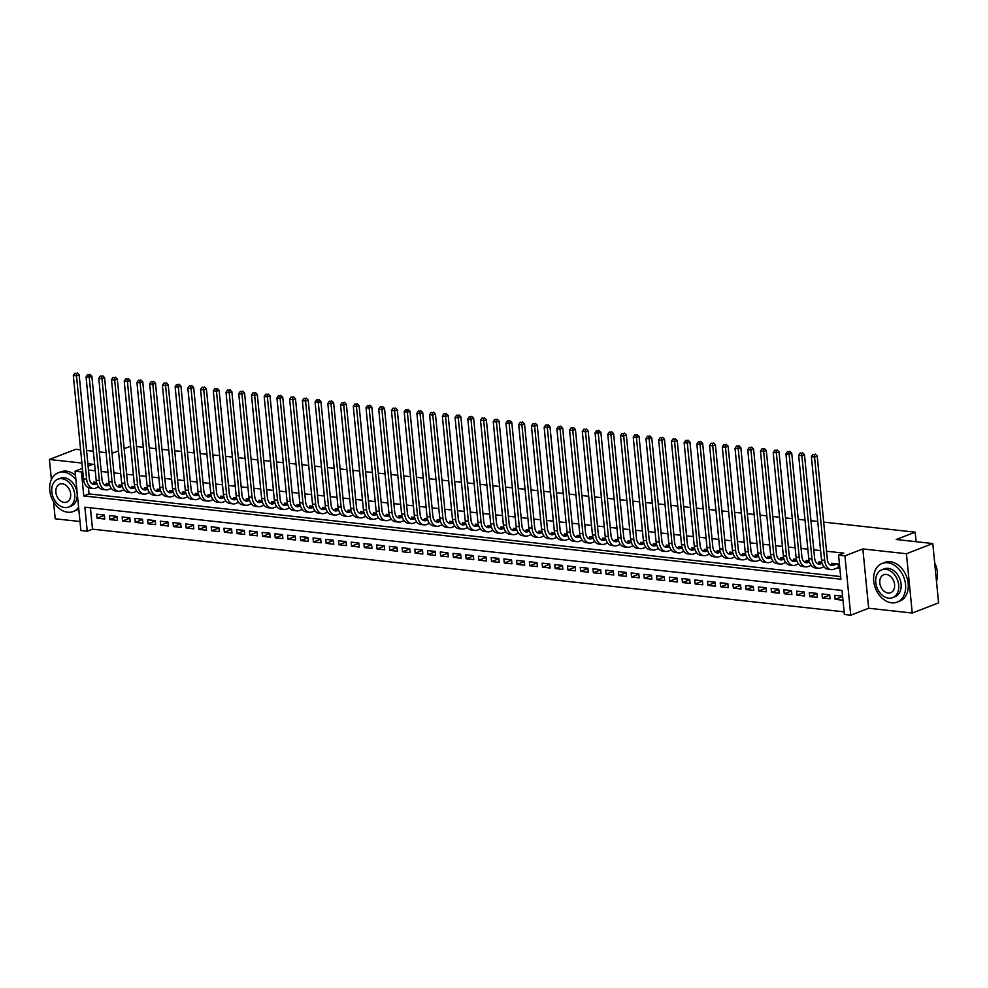 <?xml version="1.0" encoding="UTF-8"?>
<svg xmlns="http://www.w3.org/2000/svg" width="988" height="988" viewBox="0 0 988 988"><rect width="100%" height="100%" fill="white"/><g stroke="black" fill="none" stroke-linecap="round" stroke-linejoin="round"><path stroke-width="1.48" d="M87.24 531.211L80.88 530.519L75.063 471.202L81.424 471.906L83.782 495.951L840.924 579.227L838.565 555.182L844.925 555.874L850.742 615.191L844.382 614.487L842.023 590.441L84.882 507.177L87.24 531.211L92.514 529.173L844.123 611.844M53.55 501.855L55.217 518.786L79.991 521.516M823.671 522.109L915.172 532.174L896.202 539.51L932.783 543.536L938.6 602.853L912.245 613.042L906.428 553.737L862.845 548.945L844.925 555.874M862.845 548.945L868.662 608.25L912.245 613.042M868.662 608.25L850.742 615.191M80.608 449.812L75.755 449.281L49.4 459.482L51.376 479.588M932.783 543.536L906.428 553.737M96.552 482.453L93.564 482.119L93.662 483.181M109.273 483.848L106.284 483.515L106.395 484.589M122.006 485.244L119.005 484.923L119.116 485.985M134.726 486.652L131.737 486.318L131.836 487.38M147.447 488.047L144.458 487.714L144.569 488.788M160.179 489.443L157.191 489.122L157.29 490.184M172.9 490.851L169.911 490.517L170.01 491.579M185.621 492.246L182.632 491.913L182.743 492.987M198.353 493.642L195.365 493.321L195.463 494.383M211.074 495.037L208.085 494.716L208.184 495.778M223.807 496.445L220.806 496.112L220.917 497.186M236.527 497.841L233.538 497.52L233.637 498.582M249.248 499.236L246.259 498.915L246.37 499.977M261.981 500.644L258.98 500.311L259.091 501.373M274.701 502.04L271.712 501.706L271.811 502.781M287.422 503.435L284.433 503.114L284.544 504.176M300.154 504.843L297.166 504.51L297.264 505.572M312.875 506.239L309.886 505.905L309.985 506.98M325.595 507.634L322.607 507.313L322.718 508.375M338.328 509.042L335.34 508.709L335.438 509.771M351.049 510.438L348.06 510.104L348.159 511.179M363.782 511.833L360.781 511.512L360.892 512.574M376.502 513.241L373.513 512.908L373.612 513.97M389.223 514.637L386.234 514.303L386.345 515.378M401.955 516.032L398.954 515.711L399.066 516.773M414.676 517.44L411.687 517.107L411.786 518.169M427.396 518.836L424.408 518.502L424.519 519.577M440.129 520.231L437.141 519.91L437.239 520.972M452.85 521.639L449.861 521.306L449.96 522.368M465.57 523.035L462.582 522.701L462.693 523.776M478.303 524.43L475.314 524.109L475.413 525.171M491.024 525.838L488.035 525.505L488.134 526.567M503.757 527.234L500.755 526.9L500.867 527.975M516.477 528.629L513.488 528.308L513.587 529.37M529.197 530.037L526.209 529.704L526.32 530.766M541.93 531.433L538.929 531.099L539.04 532.174M554.651 532.828L551.662 532.507L551.761 533.569M567.371 534.224L564.383 533.903L564.494 534.965M580.104 535.632L577.116 535.298L577.214 536.361M592.825 537.027L589.836 536.694L589.935 537.768M605.558 538.423L602.557 538.102L602.668 539.164M618.278 539.831L615.289 539.497L615.388 540.56M630.999 541.226L628.01 540.893L628.121 541.967M643.731 542.622L640.73 542.301L640.841 543.363M656.452 544.03L653.463 543.696L653.562 544.759M669.172 545.425L666.184 545.092L666.295 546.166M681.905 546.821L678.904 546.5L679.015 547.562M694.626 548.229L691.637 547.895L691.736 548.958M707.346 549.624L704.358 549.291L704.469 550.365M720.079 551.02L717.09 550.699L717.189 551.761M732.8 552.428L729.811 552.094L729.91 553.157M745.532 553.823L742.531 553.49L742.643 554.564M758.253 555.219L755.264 554.898L755.363 555.96M770.973 556.627L767.985 556.293L768.096 557.356M783.706 558.022L780.705 557.689L780.816 558.763M796.427 559.418L793.438 559.097L793.537 560.159M809.147 560.826L806.159 560.492L806.27 561.555M821.88 562.221L818.891 561.888L818.99 562.962M842.418 596.542L835.144 599.358L842.776 600.198L842.394 596.184L834.749 595.344L835.144 599.358M829.698 595.147L822.424 597.962L830.056 598.802L829.661 594.788L822.028 593.949L822.424 597.962M816.977 593.739L809.691 596.554L817.335 597.394L816.94 593.393L809.308 592.553L809.691 596.554M804.244 592.343L796.97 595.159L804.603 595.999L804.22 591.985L796.575 591.145L796.97 595.159M791.524 590.947L784.25 593.763L791.882 594.603L791.487 590.589L783.855 589.75L784.25 593.763M778.803 589.54L771.517 592.355L779.162 593.195L778.766 589.194L771.134 588.354L771.517 592.355M766.071 588.144L758.796 590.96L766.429 591.8L766.033 587.786L758.401 586.946L758.796 590.96M753.35 586.749L746.076 589.564L753.708 590.404L753.313 586.39L745.681 585.551L746.076 589.564M740.617 585.341L733.343 588.156L740.988 588.996L740.592 584.995L732.948 584.155L733.343 588.156M727.897 583.945L720.623 586.761L728.255 587.601L727.86 583.599L720.227 582.759L720.623 586.761M715.176 582.55L707.902 585.365L715.534 586.205L715.139 582.191L707.507 581.352L707.902 585.365M702.443 581.142L695.169 583.957L702.801 584.797L702.419 580.796L694.774 579.956L695.169 583.957M689.723 579.746L682.449 582.562L690.081 583.402L689.686 579.4L682.053 578.56L682.449 582.562M677.002 578.351L669.716 581.166L677.36 582.006L676.965 577.992L669.333 577.153L669.716 581.166M664.269 576.943L656.995 579.758L664.628 580.598L664.245 576.597L656.6 575.757L656.995 579.758M651.549 575.547L644.275 578.363L651.907 579.203L651.512 575.201L643.88 574.361L644.275 578.363M638.828 574.152L631.542 576.967L639.187 577.807L638.791 573.793L631.159 572.954L631.542 576.967M626.096 572.744L618.821 575.559L626.454 576.399L626.059 572.398L618.426 571.558L618.821 575.559M613.375 571.348L606.101 574.164L613.733 575.004L613.338 571.002L605.706 570.162L606.101 574.164M600.642 569.953L593.368 572.768L601.013 573.608L600.618 569.594L592.973 568.755L593.368 572.768M587.922 568.557L580.648 571.36L588.28 572.2L587.885 568.199L580.252 567.359L580.648 571.36M575.201 567.149L567.927 569.965L575.559 570.805L575.164 566.803L567.532 565.963L567.927 569.965M562.468 565.754L555.194 568.569L562.827 569.409L562.444 565.395L554.799 564.556L555.194 568.569M549.748 564.358L542.474 567.174L550.106 568.014L549.711 564L542.079 563.16L542.474 567.174M537.027 562.95L529.741 565.766L537.386 566.606L536.99 562.604L529.358 561.764L529.741 565.766M524.295 561.555L517.02 564.37L524.653 565.21L524.27 561.196L516.625 560.357L517.02 564.37M511.574 560.159L504.3 562.975L511.932 563.815L511.537 559.801L503.905 558.961L504.3 562.975M498.854 558.751L491.567 561.567L499.212 562.407L498.817 558.405L491.184 557.565L491.567 561.567M486.121 557.356L478.847 560.171L486.479 561.011L486.084 556.997L478.451 556.158L478.847 560.171M473.4 555.96L466.126 558.776L473.758 559.616L473.363 555.602L465.731 554.762L466.126 558.776M460.667 554.552L453.393 557.368L461.038 558.208L460.643 554.206L452.998 553.366L453.393 557.368M447.947 553.157L440.673 555.972L448.305 556.812L447.91 552.798L440.278 551.959L440.673 555.972M435.226 551.761L427.952 554.577L435.585 555.417L435.189 551.403L427.557 550.563L427.952 554.577M422.494 550.353L415.219 553.169L422.852 554.009L422.469 550.007L414.824 549.167L415.219 553.169M409.773 548.958L402.499 551.773L410.131 552.613L409.736 548.612L402.104 547.772L402.499 551.773M397.053 547.562L389.766 550.378L397.411 551.218L397.015 547.204L389.383 546.364L389.766 550.378M384.32 546.154L377.046 548.97L384.678 549.81L384.283 545.808L376.65 544.968L377.046 548.97M371.599 544.759L364.325 547.574L371.957 548.414L371.562 544.413L363.93 543.573L364.325 547.574M358.879 543.363L351.592 546.179L359.237 547.019L358.842 543.005L351.209 542.165L351.592 546.179M346.146 541.955L338.872 544.771L346.504 545.611L346.109 541.609L338.476 540.769L338.872 544.771M333.425 540.56L326.151 543.375L333.783 544.215L333.388 540.214L325.756 539.374L326.151 543.375M320.692 539.164L313.418 541.98L321.051 542.82L320.668 538.806L313.023 537.966L313.418 541.98M307.972 537.756L300.698 540.572L308.33 541.412L307.935 537.41L300.303 536.57L300.698 540.572M295.251 536.361L287.977 539.176L295.61 540.016L295.214 536.015L287.582 535.175L287.977 539.176M282.519 534.965L275.244 537.781L282.877 538.621L282.494 534.607L274.849 533.767L275.244 537.781M269.798 533.569L262.524 536.373L270.156 537.213L269.761 533.211L262.129 532.371L262.524 536.373M257.078 532.162L249.791 534.977L257.436 535.817L257.041 531.816L249.408 530.976L249.791 534.977M244.345 530.766L237.071 533.582L244.703 534.422L244.308 530.408L236.675 529.568L237.071 533.582M231.624 529.37L224.35 532.186L231.982 533.026L231.587 529.012L223.955 528.172L224.35 532.186M218.904 527.963L211.617 530.778L219.262 531.618L218.867 527.617L211.234 526.777L211.617 530.778M206.171 526.567L198.897 529.383L206.529 530.223L206.134 526.209L198.502 525.369L198.897 529.383M193.45 525.171L186.176 527.987L193.809 528.827L193.413 524.813L185.781 523.973L186.176 527.987M180.718 523.764L173.443 526.579L181.076 527.419L180.693 523.418L173.048 522.578L173.443 526.579M167.997 522.368L160.723 525.184L168.355 526.024L167.96 522.01L160.328 521.17L160.723 525.184M155.277 520.972L148.002 523.788L155.635 524.628L155.24 520.614L147.607 519.774L148.002 523.788M142.544 519.565L135.27 522.38L142.902 523.22L142.519 519.219L134.874 518.379L135.27 522.38M129.823 518.169L122.549 520.985L130.181 521.825L129.786 517.811L122.154 516.971L122.549 520.985M117.103 516.773L109.816 519.589L117.461 520.429L117.066 516.415L109.433 515.575L109.816 519.589M90.414 507.783L92.514 529.173M104.333 515.02L96.701 514.18L97.096 518.181L104.728 519.021L104.333 515.02M838.565 555.182L843.826 553.144L826.536 551.23M820.583 550.588L813.803 549.834M807.863 549.18L801.083 548.439M795.13 547.784L788.362 547.043M782.41 546.389L775.629 545.635M769.689 544.981L762.909 544.24M756.956 543.585L750.176 542.844M744.236 542.19L737.456 541.436M731.515 540.782L724.735 540.041M718.782 539.386L712.002 538.645M706.062 537.991L699.282 537.237M693.341 536.583L686.561 535.842M680.609 535.187L673.828 534.446M667.888 533.792L661.108 533.038M655.155 532.384L648.387 531.643M642.435 530.988L635.655 530.247M629.714 529.593L622.934 528.839M616.981 528.185L610.201 527.444M604.261 526.789L597.481 526.048M591.54 525.394L584.76 524.64M578.807 523.986L572.027 523.245M566.087 522.59L559.307 521.849M553.354 521.195L546.586 520.441M540.634 519.787L533.853 519.046M527.913 518.391L521.133 517.65M515.18 516.996L508.412 516.242M502.46 515.6L495.68 514.847M489.739 514.192L482.959 513.451M477.006 512.797L470.226 512.056M464.286 511.401L457.506 510.648M451.565 509.993L444.785 509.252M438.833 508.598L432.052 507.857M426.112 507.202L419.332 506.449M413.379 505.794L406.611 505.053M400.659 504.399L393.879 503.658M387.938 503.003L381.158 502.25M375.205 501.595L368.438 500.854M362.485 500.2L355.705 499.459M349.764 498.804L342.984 498.051M337.031 497.396L330.251 496.655M324.311 496.001L317.531 495.26M311.591 494.605L304.81 493.852M298.858 493.197L292.078 492.456M286.137 491.802L279.357 491.061M273.404 490.406L266.637 489.653M260.684 488.998L253.904 488.257M247.963 487.603L241.183 486.862M235.23 486.207L228.463 485.454M222.51 484.799L215.73 484.058M209.789 483.404L203.009 482.663M197.057 482.008L190.276 481.255M184.336 480.613L177.556 479.859M171.616 479.205L164.835 478.464M158.883 477.809L152.103 477.068M146.162 476.414L139.382 475.66M133.429 475.006L126.662 474.265M120.709 473.61L113.929 472.869M107.988 472.215L101.208 471.461M95.256 470.807L88.488 470.066M88.438 487.702L89.056 493.914L840.665 576.572M837.416 567.89L839.639 568.137L839.244 564.136L831.612 563.296L831.711 564.358M136.529 446.539L143.309 447.28M149.25 447.935L156.03 448.688M161.97 449.33L168.75 450.083M174.703 450.738L181.483 451.479M187.424 452.134L194.204 452.875M200.156 453.529L206.924 454.282M212.877 454.937L219.657 455.678M225.597 456.333L232.378 457.074M238.33 457.728L245.11 458.481M251.051 459.136L257.831 459.877M263.771 460.531L270.551 461.273M276.504 461.927L283.284 462.68M289.225 463.335L296.005 464.076M301.945 464.731L308.725 465.471M314.678 466.126L321.458 466.879M327.399 467.534L334.179 468.275M340.131 468.93L346.899 469.671M352.852 470.325L359.632 471.078M365.572 471.733L372.353 472.474M378.305 473.129L385.085 473.87M391.026 474.524L397.806 475.277M403.746 475.932L410.526 476.673M416.479 477.328L423.259 478.069M429.2 478.723L435.98 479.476M441.92 480.131L448.7 480.872M454.653 481.526L461.433 482.268M467.373 482.922L474.154 483.675M480.106 484.33L486.874 485.071M492.827 485.726L499.607 486.466M505.547 487.121L512.327 487.874M518.28 488.517L525.06 489.27M531.001 489.925L537.781 490.666M543.721 491.32L550.501 492.061M556.454 492.716L563.234 493.469M569.174 494.124L575.955 494.865M581.895 495.519L588.675 496.26M594.628 496.915L601.408 497.668M607.348 498.323L614.128 499.064M620.081 499.718L626.849 500.459M632.802 501.114L639.582 501.867M645.522 502.522L652.302 503.263M658.255 503.917L665.035 504.658M670.976 505.313L677.756 506.066M683.696 506.721L690.476 507.462M696.429 508.116L703.209 508.857M709.149 509.512L715.93 510.265M721.882 510.92L728.65 511.661M734.603 512.315L741.383 513.056M747.323 513.711L754.103 514.464M760.056 515.119L766.824 515.86M772.777 516.514L779.557 517.255M785.497 517.91L792.277 518.663M798.23 519.317L805.01 520.059M810.95 520.713L817.731 521.454M916.111 541.708L915.172 532.174M88.105 466.163L92.983 464.274L87.858 463.705M81.918 463.051L49.4 459.482M82.436 468.361L75.063 471.202M82.733 471.4L81.424 471.906M112.015 453.27L118.486 450.923M124.155 448.737L130.614 446.23M86.561 450.466L93.341 451.22M99.282 451.874L106.062 452.615M89.056 493.914L83.782 495.951M104.37 515.366L97.096 518.181M833.835 563.531L830.204 564.938A8.299 5.286 -83.7 0 1 830.142 564.963M837.021 563.889L833.378 565.297A8.299 5.286 -83.7 0 1 831.686 565.531A8.299 5.286 -83.7 0 1 827.327 559.319L817.2 456.011L814.557 457.024L824.684 560.332A12.449 7.929 96.3 0 0 831.229 569.656A12.449 7.929 96.3 0 0 833.773 569.298L838.466 567.483L838.133 564.012M839.553 567.236L838.466 567.483M814.186 454.529L812.914 454.394L814.186 454.529L814.557 457.024L811.383 456.678L821.51 559.986A12.449 7.929 96.3 0 0 828.055 569.298L831.229 569.656M811.383 456.678L812.914 454.394M815.248 454.122L817.2 456.011M936.488 581.277A20.748 15.191 -111.2 0 0 934.673 562.777M891.596 602.828A20.748 15.191 -111.2 0 0 897.116 602.149A20.748 15.191 -111.2 0 0 904.922 580.895A20.748 15.191 -111.2 0 0 887.669 562.765A20.748 15.191 -111.2 0 0 882.148 563.444A20.748 15.191 -111.2 0 0 874.343 584.698A20.748 15.191 -111.2 0 0 891.596 602.828M897.116 602.149L899.759 601.124A20.748 15.191 -111.2 0 0 907.552 579.882A20.748 15.191 -111.2 0 0 890.299 561.74A20.748 15.191 -111.2 0 0 884.779 562.419L882.148 563.444M881.815 569.804L884.235 568.866A14.944 10.942 68.8 0 1 888.212 568.372A14.944 10.942 68.8 0 1 900.636 581.426A14.944 10.942 68.8 0 1 895.017 596.727L892.596 597.666A14.944 10.942 -111.2 0 0 898.216 582.364A14.944 10.942 -111.2 0 0 885.791 569.31A14.944 10.942 -111.2 0 0 881.815 569.804A14.944 10.942 -111.2 0 0 876.195 585.106A14.944 10.942 -111.2 0 0 888.62 598.16A14.944 10.942 -111.2 0 0 892.596 597.666M886.298 574.436A9.633 7.052 -111.2 0 0 883.729 574.757A9.633 7.052 -111.2 0 0 880.11 584.612A9.633 7.052 -111.2 0 0 888.113 593.035A9.633 7.052 -111.2 0 0 890.682 592.714A9.633 7.052 -111.2 0 0 894.301 582.858A9.633 7.052 -111.2 0 0 886.298 574.436M75.891 479.674A20.748 15.191 -111.2 0 0 63.726 472.141A20.748 15.191 -111.2 0 0 58.206 472.832A20.748 15.191 -111.2 0 0 50.4 494.074A20.748 15.191 -111.2 0 0 67.653 512.216A20.748 15.191 -111.2 0 0 73.174 511.525A20.748 15.191 -111.2 0 0 78.595 507.215M73.174 511.525L75.804 510.512A20.748 15.191 -111.2 0 0 78.744 508.82M75.471 475.426A20.748 15.191 -111.2 0 0 66.357 471.115A20.748 15.191 -111.2 0 0 60.836 471.807L58.206 472.832M57.872 479.18L60.293 478.241A14.944 10.942 68.8 0 1 64.269 477.747A14.944 10.942 68.8 0 1 76.694 490.814A14.944 10.942 68.8 0 1 71.074 506.115L68.654 507.054A14.944 10.942 -111.2 0 0 74.273 491.752A14.944 10.942 -111.2 0 0 61.849 478.686A14.944 10.942 -111.2 0 0 57.872 479.18A14.944 10.942 -111.2 0 0 52.253 494.482A14.944 10.942 -111.2 0 0 64.677 507.548A14.944 10.942 -111.2 0 0 68.654 507.054M62.355 483.824A9.633 7.052 -111.2 0 0 59.786 484.132A9.633 7.052 -111.2 0 0 56.168 494A9.633 7.052 -111.2 0 0 64.171 502.41A9.633 7.052 -111.2 0 0 66.739 502.089A9.633 7.052 -111.2 0 0 70.358 492.234A9.633 7.052 -111.2 0 0 62.355 483.824M821.114 562.135L817.471 563.543A8.299 5.286 -83.7 0 1 817.409 563.568M822.177 563.308L820.658 563.889A8.299 5.286 -83.7 0 1 818.966 564.123A8.299 5.286 -83.7 0 1 814.594 557.924L804.467 454.604L801.836 455.629L811.963 558.936A12.449 7.929 96.3 0 0 818.509 568.248A12.449 7.929 96.3 0 0 821.053 567.902L823.943 566.779M801.466 453.134L800.194 452.998L801.466 453.134L801.836 455.629L798.65 455.283L808.777 558.591A12.449 7.929 96.3 0 0 815.322 567.902L818.509 568.248M798.65 455.283L800.194 452.998M802.515 452.726L804.467 454.604M808.382 560.739L804.751 562.147A8.299 5.286 -83.7 0 1 804.689 562.172M809.456 561.9L807.937 562.493A8.299 5.286 -83.7 0 1 806.233 562.728A8.299 5.286 -83.7 0 1 801.873 556.516L791.746 453.208L789.103 454.233L799.243 557.541A12.449 7.929 96.3 0 0 805.788 566.853A12.449 7.929 96.3 0 0 808.32 566.507L811.222 565.383M788.745 451.738L787.473 451.59L788.745 451.738L789.103 454.233L785.929 453.875L796.056 557.183A12.449 7.929 96.3 0 0 802.602 566.507L805.788 566.853M785.929 453.875L787.473 451.59M789.795 451.331L791.746 453.208M795.661 559.332L792.03 560.739A8.299 5.286 -83.7 0 1 791.968 560.764M796.723 560.505L795.204 561.098A8.299 5.286 -83.7 0 1 793.512 561.332A8.299 5.286 -83.7 0 1 789.153 555.12L779.026 451.812L776.383 452.825L786.51 556.133A12.449 7.929 96.3 0 0 793.055 565.457A12.449 7.929 96.3 0 0 795.599 565.099L798.489 563.987M776.012 450.33L774.74 450.195L776.012 450.33L776.383 452.825L773.209 452.479L783.336 555.787A12.449 7.929 96.3 0 0 789.881 565.099L793.055 565.457M773.209 452.479L774.74 450.195M777.074 449.923L779.026 451.812M782.941 557.936L779.297 559.344A8.299 5.286 -83.7 0 1 779.236 559.369M784.003 559.109L782.484 559.69A8.299 5.286 -83.7 0 1 780.792 559.924A8.299 5.286 -83.7 0 1 776.42 553.725L766.293 450.405L763.662 451.43L773.789 554.737A12.449 7.929 96.3 0 0 780.335 564.049A12.449 7.929 96.3 0 0 782.879 563.703L785.769 562.58M763.292 448.935L762.02 448.799L763.292 448.935L763.662 451.43L760.476 451.084L770.603 554.392A12.449 7.929 96.3 0 0 777.148 563.703L780.335 564.049M760.476 451.084L762.02 448.799M764.341 448.527L766.293 450.405M770.208 556.54L766.577 557.948A8.299 5.286 -83.7 0 1 766.515 557.973M771.282 557.701L769.751 558.294A8.299 5.286 -83.7 0 1 768.059 558.529A8.299 5.286 -83.7 0 1 763.699 552.317L753.572 449.009L750.929 450.034L761.069 553.342A12.449 7.929 96.3 0 0 767.614 562.654A12.449 7.929 96.3 0 0 770.146 562.308L773.036 561.184M750.571 447.539L749.299 447.391L750.571 447.539L750.929 450.034L747.755 449.676L757.882 552.984A12.449 7.929 96.3 0 0 764.428 562.308L767.614 562.654M747.755 449.676L749.299 447.391M751.621 447.132L753.572 449.009M757.487 555.133L753.844 556.54A8.299 5.286 -83.7 0 1 753.795 556.565M758.549 556.306L757.03 556.899A8.299 5.286 -83.7 0 1 755.338 557.133A8.299 5.286 -83.7 0 1 750.979 550.921L740.839 447.613L738.209 448.626L748.336 551.934A12.449 7.929 96.3 0 0 754.881 561.258A12.449 7.929 96.3 0 0 757.426 560.9L760.315 559.788M737.838 446.131L736.566 445.996L737.838 446.131L738.209 448.626L735.023 448.28L745.162 551.588A12.449 7.929 96.3 0 0 751.707 560.9L754.881 561.258M735.023 448.28L736.566 445.996M738.9 445.724L740.839 447.613M744.767 553.737L741.124 555.145A8.299 5.286 -83.7 0 1 741.062 555.17M745.829 554.91L744.31 555.491A8.299 5.286 -83.7 0 1 742.618 555.725A8.299 5.286 -83.7 0 1 738.246 549.526L728.119 446.206L725.488 447.231L735.615 550.538A12.449 7.929 96.3 0 0 742.161 559.85A12.449 7.929 96.3 0 0 744.705 559.504L747.595 558.381M725.118 444.736L723.846 444.6L725.118 444.736L725.488 447.231L722.302 446.885L732.429 550.192A12.449 7.929 96.3 0 0 738.975 559.504L742.161 559.85M722.302 446.885L723.846 444.6M726.168 444.328L728.119 446.206M732.034 552.341L728.403 553.749A8.299 5.286 -83.7 0 1 728.341 553.774M733.096 553.502L731.577 554.095A8.299 5.286 -83.7 0 1 729.885 554.33A8.299 5.286 -83.7 0 1 725.525 548.118L715.398 444.81L712.756 445.835L722.883 549.143A12.449 7.929 96.3 0 0 729.44 558.455A12.449 7.929 96.3 0 0 731.972 558.109L734.862 556.985M712.385 443.34L711.113 443.192L712.385 443.34L712.756 445.835L709.582 445.477L719.709 548.797A12.449 7.929 96.3 0 0 726.254 558.109L729.44 558.455M709.582 445.477L711.113 443.192M713.447 442.933L715.398 444.81M719.313 550.946L715.67 552.341A8.299 5.286 -83.7 0 1 715.621 552.366M720.375 552.107L718.856 552.7A8.299 5.286 -83.7 0 1 717.165 552.934A8.299 5.286 -83.7 0 1 712.805 546.722L702.666 443.414L700.035 444.427L710.162 547.747A12.449 7.929 96.3 0 0 716.708 557.059A12.449 7.929 96.3 0 0 719.252 556.701L722.142 555.589M699.665 441.932L698.393 441.797L699.665 441.932L700.035 444.427L696.849 444.081L706.988 547.389A12.449 7.929 96.3 0 0 713.534 556.713L716.708 557.059M696.849 444.081L698.393 441.797M700.714 441.525L702.666 443.414M706.593 549.538L702.95 550.946A8.299 5.286 -83.7 0 1 702.888 550.971M707.655 550.711L706.136 551.292A8.299 5.286 -83.7 0 1 704.444 551.539A8.299 5.286 -83.7 0 1 700.072 545.327L689.945 442.007L687.315 443.032L697.442 546.339A12.449 7.929 96.3 0 0 703.987 555.664A12.449 7.929 96.3 0 0 706.519 555.305L709.421 554.182M686.944 440.537L685.672 440.401L686.944 440.537L687.315 443.032L684.128 442.686L694.255 545.994A12.449 7.929 96.3 0 0 700.801 555.305L703.987 555.664M684.128 442.686L685.672 440.401M687.994 440.129L689.945 442.007M693.86 548.142L690.229 549.55A8.299 5.286 -83.7 0 1 690.167 549.575M694.922 549.303L693.403 549.896A8.299 5.286 -83.7 0 1 691.711 550.131A8.299 5.286 -83.7 0 1 687.352 543.919L677.225 440.611L674.582 441.636L684.709 544.944A12.449 7.929 96.3 0 0 691.254 554.256A12.449 7.929 96.3 0 0 693.798 553.91L696.688 552.786M674.211 439.141L672.939 438.993L674.211 439.141L674.582 441.636L671.408 441.278L681.535 544.598A12.449 7.929 96.3 0 0 688.08 553.91L691.254 554.256M671.408 441.278L672.939 438.993M675.273 438.734L677.225 440.611M681.14 546.747L677.496 548.142A8.299 5.286 -83.7 0 1 677.435 548.167M682.202 547.908L680.683 548.501A8.299 5.286 -83.7 0 1 678.991 548.735A8.299 5.286 -83.7 0 1 674.619 542.523L664.492 439.215L661.861 440.228L671.988 543.548A12.449 7.929 96.3 0 0 678.534 552.86A12.449 7.929 96.3 0 0 681.078 552.502L683.968 551.39M661.491 437.733L660.219 437.598L661.491 437.733L661.861 440.228L658.675 439.882L668.802 543.19A12.449 7.929 96.3 0 0 675.347 552.514L678.534 552.86M658.675 439.882L660.219 437.598M662.54 437.326L664.492 439.215M668.407 545.339L664.776 546.747A8.299 5.286 -83.7 0 1 664.714 546.772M669.481 546.512L667.962 547.105A8.299 5.286 -83.7 0 1 666.258 547.34A8.299 5.286 -83.7 0 1 661.898 541.128L651.771 437.82L649.128 438.833L659.268 542.14A12.449 7.929 96.3 0 0 665.813 551.465A12.449 7.929 96.3 0 0 668.345 551.106L671.247 549.983M648.77 436.338L647.498 436.202L648.77 436.338L649.128 438.833L645.954 438.487L656.081 541.795A12.449 7.929 96.3 0 0 662.627 551.106L665.813 551.465M645.954 438.487L647.498 436.202M649.82 435.93L651.771 437.82M655.686 543.943L652.055 545.351A8.299 5.286 -83.7 0 1 651.994 545.376M656.748 545.117L655.229 545.697A8.299 5.286 -83.7 0 1 653.537 545.932A8.299 5.286 -83.7 0 1 649.178 539.72L639.051 436.412L636.408 437.437L646.535 540.745A12.449 7.929 96.3 0 0 653.08 550.057A12.449 7.929 96.3 0 0 655.624 549.711L658.514 548.587M636.037 434.942L634.765 434.794L636.037 434.942L636.408 437.437L633.234 437.079L643.361 540.399A12.449 7.929 96.3 0 0 649.906 549.711L653.08 550.057M633.234 437.079L634.765 434.794M637.099 434.535L639.051 436.412M642.966 542.548L639.322 543.956A8.299 5.286 -83.7 0 1 639.261 543.968M644.028 543.709L642.509 544.302A8.299 5.286 -83.7 0 1 640.817 544.536A8.299 5.286 -83.7 0 1 636.445 538.324L626.318 435.016L623.687 436.029L633.814 539.349A12.449 7.929 96.3 0 0 640.36 548.661A12.449 7.929 96.3 0 0 642.904 548.303L645.794 547.191M623.317 433.534L622.045 433.399L623.317 433.534L623.687 436.029L620.501 435.683L630.628 538.991A12.449 7.929 96.3 0 0 637.174 548.315L640.36 548.661M620.501 435.683L622.045 433.399M624.367 433.127L626.318 435.016M630.233 541.14L626.602 542.548A8.299 5.286 -83.7 0 1 626.54 542.573M631.307 542.313L629.776 542.906A8.299 5.286 -83.7 0 1 628.084 543.141A8.299 5.286 -83.7 0 1 623.724 536.929L613.597 433.621L610.955 434.634L621.094 537.941A12.449 7.929 96.3 0 0 627.639 547.266A12.449 7.929 96.3 0 0 630.171 546.907L633.061 545.784M610.596 432.139L609.324 432.003L610.596 432.139L610.955 434.634L607.781 434.288L617.908 537.596A12.449 7.929 96.3 0 0 624.453 546.907L627.639 547.266M607.781 434.288L609.324 432.003M611.646 431.731L613.597 433.621M617.512 539.744L613.869 541.152A8.299 5.286 -83.7 0 1 613.82 541.177M618.574 540.918L617.055 541.498A8.299 5.286 -83.7 0 1 615.363 541.733A8.299 5.286 -83.7 0 1 611.004 535.521L600.865 432.213L598.234 433.238L608.361 536.546A12.449 7.929 96.3 0 0 614.907 545.858A12.449 7.929 96.3 0 0 617.451 545.512L620.341 544.388M597.864 430.743L596.591 430.595L597.864 430.743L598.234 433.238L595.048 432.88L605.187 536.2A12.449 7.929 96.3 0 0 611.733 545.512L614.907 545.858M595.048 432.88L596.591 430.595M598.926 430.336L600.865 432.213M604.792 538.349L601.149 539.757A8.299 5.286 -83.7 0 1 601.087 539.769M605.854 539.51L604.335 540.103A8.299 5.286 -83.7 0 1 602.643 540.337A8.299 5.286 -83.7 0 1 598.271 534.125L588.144 430.817L585.514 431.83L595.641 535.15A12.449 7.929 96.3 0 0 602.186 544.462A12.449 7.929 96.3 0 0 604.73 544.104L607.62 542.992M585.143 429.335L583.871 429.2L585.143 429.335L585.514 431.83L582.327 431.484L592.454 534.792A12.449 7.929 96.3 0 0 599 544.116L602.186 544.462M582.327 431.484L583.871 429.2M586.193 428.928L588.144 430.817M592.059 536.941L588.428 538.349A8.299 5.286 -83.7 0 1 588.366 538.374M593.121 538.114L591.602 538.707A8.299 5.286 -83.7 0 1 589.91 538.942A8.299 5.286 -83.7 0 1 585.551 532.73L575.424 429.422L572.781 430.435L582.908 533.742A12.449 7.929 96.3 0 0 589.466 543.067A12.449 7.929 96.3 0 0 591.997 542.708L594.887 541.585M572.41 427.94L571.138 427.804L572.41 427.94L572.781 430.435L569.607 430.089L579.734 533.397A12.449 7.929 96.3 0 0 586.279 542.708L589.466 543.067M569.607 430.089L571.138 427.804M573.472 427.532L575.424 429.422M579.339 535.545L575.695 536.953A8.299 5.286 -83.7 0 1 575.646 536.978M580.401 536.719L578.882 537.299A8.299 5.286 -83.7 0 1 577.19 537.534A8.299 5.286 -83.7 0 1 572.83 531.322L562.691 428.014L560.06 429.039L570.187 532.347A12.449 7.929 96.3 0 0 576.733 541.659A12.449 7.929 96.3 0 0 579.277 541.313L582.167 540.189M559.69 426.544L558.418 426.408L559.69 426.544L560.06 429.039L556.874 428.693L567.013 532.001A12.449 7.929 96.3 0 0 573.559 541.313L576.733 541.659M556.874 428.693L558.418 426.408M560.739 426.137L562.691 428.014M566.618 534.15L562.975 535.558A8.299 5.286 -83.7 0 1 562.913 535.57M567.68 535.311L566.161 535.904A8.299 5.286 -83.7 0 1 564.469 536.138A8.299 5.286 -83.7 0 1 560.097 529.926L549.97 426.618L547.34 427.643L557.467 530.951A12.449 7.929 96.3 0 0 564.012 540.263A12.449 7.929 96.3 0 0 566.544 539.905L569.446 538.793M546.969 425.149L545.697 425.001L546.969 425.149L547.34 427.643L544.153 427.285L554.28 530.593A12.449 7.929 96.3 0 0 560.826 539.917L564.012 540.263M544.153 427.285L545.697 425.001M548.019 424.741L549.97 426.618M553.885 532.742L550.254 534.15A8.299 5.286 -83.7 0 1 550.192 534.175M554.947 533.915L553.428 534.508A8.299 5.286 -83.7 0 1 551.736 534.743A8.299 5.286 -83.7 0 1 547.377 528.531L537.25 425.223L534.607 426.236L544.734 529.543A12.449 7.929 96.3 0 0 551.279 538.868A12.449 7.929 96.3 0 0 553.823 538.509L556.713 537.398M534.236 423.741L532.964 423.605L534.236 423.741L534.607 426.236L531.433 425.89L541.56 529.197A12.449 7.929 96.3 0 0 548.105 538.509L551.279 538.868M531.433 425.89L532.964 423.605M535.298 423.333L537.25 425.223M541.165 531.346L537.521 532.754A8.299 5.286 -83.7 0 1 537.46 532.779M542.227 532.52L540.708 533.1A8.299 5.286 -83.7 0 1 539.016 533.335A8.299 5.286 -83.7 0 1 534.644 527.123L524.517 423.815L521.886 424.84L532.013 528.148A12.449 7.929 96.3 0 0 538.559 537.46A12.449 7.929 96.3 0 0 541.103 537.114L543.993 535.99M521.516 422.345L520.244 422.209L521.516 422.345L521.886 424.84L518.7 424.494L528.827 527.802A12.449 7.929 96.3 0 0 535.373 537.114L538.559 537.46M518.7 424.494L520.244 422.209M522.566 421.938L524.517 423.815M528.432 529.951L524.801 531.359A8.299 5.286 -83.7 0 1 524.739 531.371M529.506 531.112L527.987 531.705A8.299 5.286 -83.7 0 1 526.283 531.939A8.299 5.286 -83.7 0 1 521.923 525.727L511.796 422.419L509.153 423.444L519.293 526.752A12.449 7.929 96.3 0 0 525.838 536.064A12.449 7.929 96.3 0 0 528.37 535.706L531.26 534.594M508.795 420.95L507.523 420.802L508.795 420.95L509.153 423.444L505.98 423.086L516.106 526.394A12.449 7.929 96.3 0 0 522.652 535.718L525.838 536.064M505.98 423.086L507.523 420.802M509.845 420.542L511.796 422.419M515.711 528.543L512.08 529.951A8.299 5.286 -83.7 0 1 512.019 529.976M516.773 529.716L515.254 530.309A8.299 5.286 -83.7 0 1 513.562 530.544A8.299 5.286 -83.7 0 1 509.203 524.332L499.064 421.024L496.433 422.037L506.56 525.344A12.449 7.929 96.3 0 0 513.105 534.669A12.449 7.929 96.3 0 0 515.65 534.31L518.539 533.199M496.062 419.542L494.79 419.406L496.062 419.542L496.433 422.037L493.247 421.691L503.386 524.999A12.449 7.929 96.3 0 0 509.932 534.31L513.105 534.669M493.247 421.691L494.79 419.406M497.125 419.134L499.064 421.024M502.991 527.147L499.348 528.555A8.299 5.286 -83.7 0 1 499.286 528.58M504.053 528.321L502.534 528.901A8.299 5.286 -83.7 0 1 500.842 529.136A8.299 5.286 -83.7 0 1 496.47 522.936L486.343 419.616L483.712 420.641L493.839 523.949A12.449 7.929 96.3 0 0 500.385 533.261A12.449 7.929 96.3 0 0 502.929 532.915L505.819 531.791M483.342 418.146L482.07 418.01L483.342 418.146L483.712 420.641L480.526 420.295L490.653 523.603A12.449 7.929 96.3 0 0 497.199 532.915L500.385 533.261M480.526 420.295L482.07 418.01M484.392 417.739L486.343 419.616M490.258 525.752L486.627 527.16A8.299 5.286 -83.7 0 1 486.565 527.184M491.332 526.913L489.801 527.506A8.299 5.286 -83.7 0 1 488.109 527.74A8.299 5.286 -83.7 0 1 483.75 521.528L473.623 418.22L470.98 419.245L481.119 522.553A12.449 7.929 96.3 0 0 487.664 531.865A12.449 7.929 96.3 0 0 490.196 531.507L493.086 530.395M470.621 416.751L469.349 416.603L470.621 416.751L470.98 419.245L467.806 418.887L477.933 522.195A12.449 7.929 96.3 0 0 484.478 531.519L487.664 531.865M467.806 418.887L469.349 416.603M471.671 416.343L473.623 418.22M477.537 524.344L473.894 525.752A8.299 5.286 -83.7 0 1 473.845 525.777M478.6 525.517L477.081 526.11A8.299 5.286 -83.7 0 1 475.389 526.345A8.299 5.286 -83.7 0 1 471.029 520.133L460.89 416.825L458.259 417.838L468.386 521.145A12.449 7.929 96.3 0 0 474.932 530.47A12.449 7.929 96.3 0 0 477.476 530.111L480.366 529M457.889 415.343L456.617 415.207L457.889 415.343L458.259 417.838L455.073 417.492L465.212 520.8A12.449 7.929 96.3 0 0 471.758 530.111L474.932 530.47M455.073 417.492L456.617 415.207M458.951 414.935L460.89 416.825M464.817 522.948L461.174 524.356A8.299 5.286 -83.7 0 1 461.112 524.381M465.879 524.122L464.36 524.702A8.299 5.286 -83.7 0 1 462.668 524.937A8.299 5.286 -83.7 0 1 458.296 518.737L448.169 415.417L445.539 416.442L455.666 519.75A12.449 7.929 96.3 0 0 462.211 529.062A12.449 7.929 96.3 0 0 464.755 528.716L467.645 527.592M445.168 413.947L443.896 413.811L445.168 413.947L445.539 416.442L442.352 416.096L452.479 519.404A12.449 7.929 96.3 0 0 459.025 528.716L462.211 529.062M442.352 416.096L443.896 413.811M446.218 413.54L448.169 415.417M452.084 521.553L448.453 522.961A8.299 5.286 -83.7 0 1 448.391 522.985M453.146 522.714L451.627 523.307A8.299 5.286 -83.7 0 1 449.935 523.541A8.299 5.286 -83.7 0 1 445.576 517.329L435.449 414.021L432.806 415.046L442.933 518.354A12.449 7.929 96.3 0 0 449.491 527.666A12.449 7.929 96.3 0 0 452.022 527.32L454.912 526.196M432.435 412.552L431.163 412.404L432.435 412.552L432.806 415.046L429.632 414.688L439.759 517.996A12.449 7.929 96.3 0 0 446.304 527.32L449.491 527.666M429.632 414.688L431.163 412.404M433.497 412.144L435.449 414.021M439.364 520.145L435.72 521.553A8.299 5.286 -83.7 0 1 435.671 521.578M440.426 521.318L438.907 521.911A8.299 5.286 -83.7 0 1 437.215 522.146A8.299 5.286 -83.7 0 1 432.855 515.934L422.716 412.626L420.085 413.639L430.212 516.946A12.449 7.929 96.3 0 0 436.758 526.271A12.449 7.929 96.3 0 0 439.302 525.912L442.192 524.801M419.715 411.144L418.443 411.008L419.715 411.144L420.085 413.639L416.899 413.293L427.038 516.601A12.449 7.929 96.3 0 0 433.584 525.912L436.758 526.271M416.899 413.293L418.443 411.008M420.764 410.736L422.716 412.626M426.643 518.749L423 520.157A8.299 5.286 -83.7 0 1 422.938 520.182M427.705 519.923L426.186 520.503A8.299 5.286 -83.7 0 1 424.494 520.738A8.299 5.286 -83.7 0 1 420.122 514.538L409.995 411.218L407.365 412.243L417.492 515.551A12.449 7.929 96.3 0 0 424.037 524.863A12.449 7.929 96.3 0 0 426.569 524.517L429.471 523.393M406.994 409.748L405.722 409.612L406.994 409.748L407.365 412.243L404.178 411.897L414.305 515.205A12.449 7.929 96.3 0 0 420.851 524.517L424.037 524.863M404.178 411.897L405.722 409.612M408.044 409.341L409.995 411.218M413.91 517.354L410.279 518.762A8.299 5.286 -83.7 0 1 410.218 518.786M414.972 518.515L413.453 519.108A8.299 5.286 -83.7 0 1 411.761 519.342A8.299 5.286 -83.7 0 1 407.402 513.13L397.275 409.822L394.632 410.847L404.759 514.155A12.449 7.929 96.3 0 0 411.304 523.467A12.449 7.929 96.3 0 0 413.849 523.121L416.738 521.997M394.261 408.353L392.989 408.205L394.261 408.353L394.632 410.847L391.458 410.489L401.585 513.809A12.449 7.929 96.3 0 0 408.13 523.121L411.304 523.467M391.458 410.489L392.989 408.205M395.324 407.945L397.275 409.822M401.19 515.946L397.546 517.354A8.299 5.286 -83.7 0 1 397.485 517.379M402.252 517.119L400.733 517.712A8.299 5.286 -83.7 0 1 399.041 517.947A8.299 5.286 -83.7 0 1 394.669 511.735L384.542 408.427L381.911 409.44L392.038 512.76A12.449 7.929 96.3 0 0 398.584 522.072A12.449 7.929 96.3 0 0 401.128 521.713L404.018 520.602M381.541 406.945L380.269 406.809L381.541 406.945L381.911 409.44L378.725 409.094L388.852 512.402A12.449 7.929 96.3 0 0 395.398 521.713L398.584 522.072M378.725 409.094L380.269 406.809M382.591 406.537L384.542 408.427M388.457 514.55L384.826 515.958A8.299 5.286 -83.7 0 1 384.764 515.983M389.531 515.724L388.012 516.304A8.299 5.286 -83.7 0 1 386.308 516.539A8.299 5.286 -83.7 0 1 381.948 510.339L371.821 407.019L369.179 408.044L379.318 511.352A12.449 7.929 96.3 0 0 385.863 520.676A12.449 7.929 96.3 0 0 388.395 520.318L391.285 519.194M368.82 405.549L367.548 405.413L368.82 405.549L369.179 408.044L366.005 407.698L376.132 511.006A12.449 7.929 96.3 0 0 382.677 520.318L385.863 520.676M366.005 407.698L367.548 405.413M369.87 405.142L371.821 407.019M375.736 513.155L372.106 514.563A8.299 5.286 -83.7 0 1 372.044 514.587M376.799 514.316L375.279 514.909A8.299 5.286 -83.7 0 1 373.588 515.143A8.299 5.286 -83.7 0 1 369.228 508.931L359.089 405.623L356.458 406.648L366.585 509.956A12.449 7.929 96.3 0 0 373.131 519.268A12.449 7.929 96.3 0 0 375.675 518.922L378.565 517.798M356.088 404.154L354.816 404.006L356.088 404.154L356.458 406.648L353.272 406.29L363.411 509.61A12.449 7.929 96.3 0 0 369.957 518.922L373.131 519.268M353.272 406.29L354.816 404.006M357.15 403.746L359.089 405.623M363.016 511.759L359.373 513.155A8.299 5.286 -83.7 0 1 359.311 513.18M364.078 512.92L362.559 513.513A8.299 5.286 -83.7 0 1 360.867 513.748A8.299 5.286 -83.7 0 1 356.495 507.536L346.368 404.228L343.738 405.241L353.865 508.561A12.449 7.929 96.3 0 0 360.41 517.873A12.449 7.929 96.3 0 0 362.954 517.514L365.844 516.403M343.367 402.746L342.095 402.61L343.367 402.746L343.738 405.241L340.551 404.895L350.678 508.203A12.449 7.929 96.3 0 0 357.224 517.527L360.41 517.873M340.551 404.895L342.095 402.61M344.417 402.338L346.368 404.228M350.283 510.351L346.652 511.759A8.299 5.286 -83.7 0 1 346.59 511.784M351.358 511.525L349.826 512.105A8.299 5.286 -83.7 0 1 348.134 512.352A8.299 5.286 -83.7 0 1 343.775 506.14L333.648 402.832L331.005 403.845L341.144 507.153A12.449 7.929 96.3 0 0 347.69 516.477A12.449 7.929 96.3 0 0 350.221 516.119L353.111 514.995M330.647 401.35L329.375 401.214L330.647 401.35L331.005 403.845L327.831 403.499L337.958 506.807A12.449 7.929 96.3 0 0 344.503 516.119L347.69 516.477M327.831 403.499L329.375 401.214M331.696 400.943L333.648 402.832M337.563 508.956L333.919 510.364A8.299 5.286 -83.7 0 1 333.87 510.388M338.625 510.129L337.106 510.71A8.299 5.286 -83.7 0 1 335.414 510.944A8.299 5.286 -83.7 0 1 331.054 504.732L320.915 401.424L318.284 402.449L328.411 505.757A12.449 7.929 96.3 0 0 334.957 515.069A12.449 7.929 96.3 0 0 337.501 514.723L340.391 513.599M317.914 399.955L316.642 399.807L317.914 399.955L318.284 402.449L315.098 402.091L325.237 505.411A12.449 7.929 96.3 0 0 331.783 514.723L334.957 515.069M315.098 402.091L316.642 399.807M318.976 399.547L320.915 401.424M324.842 507.56L321.199 508.968A8.299 5.286 -83.7 0 1 321.137 508.981M325.904 508.721L324.385 509.314A8.299 5.286 -83.7 0 1 322.693 509.549A8.299 5.286 -83.7 0 1 318.321 503.337L308.194 400.029L305.564 401.042L315.691 504.362A12.449 7.929 96.3 0 0 322.236 513.674A12.449 7.929 96.3 0 0 324.78 513.315L327.67 512.204M305.193 398.547L303.921 398.411L305.193 398.547L305.564 401.042L302.377 400.696L312.504 504.004A12.449 7.929 96.3 0 0 319.05 513.328L322.236 513.674M302.377 400.696L303.921 398.411M306.243 398.139L308.194 400.029M312.109 506.152L308.478 507.56A8.299 5.286 -83.7 0 1 308.417 507.585M313.171 507.326L311.652 507.918A8.299 5.286 -83.7 0 1 309.96 508.153A8.299 5.286 -83.7 0 1 305.601 501.941L295.474 398.633L292.831 399.646L302.958 502.954A12.449 7.929 96.3 0 0 309.503 512.278A12.449 7.929 96.3 0 0 312.047 511.92L314.937 510.796M292.46 397.151L291.188 397.015L292.46 397.151L292.831 399.646L289.657 399.3L299.784 502.608A12.449 7.929 96.3 0 0 306.329 511.92L309.503 512.278M289.657 399.3L291.188 397.015M293.522 396.744L295.474 398.633M299.389 504.757L295.745 506.165A8.299 5.286 -83.7 0 1 295.696 506.189L298.932 506.511A8.299 5.286 -83.7 0 1 297.24 506.745A8.299 5.286 -83.7 0 1 292.88 500.533L282.741 397.225L280.11 398.25L290.237 501.558A12.449 7.929 96.3 0 0 296.783 510.87A12.449 7.929 96.3 0 0 299.327 510.524L302.217 509.4M300.451 505.93L298.932 506.511M279.74 395.756L278.468 395.608L279.74 395.756L280.11 398.25L276.924 397.892L287.063 501.212A12.449 7.929 96.3 0 0 293.609 510.524L296.783 510.87M276.924 397.892L278.468 395.608M280.79 395.348L282.741 397.225M286.668 503.361L283.025 504.769A8.299 5.286 -83.7 0 1 282.963 504.782M287.73 504.522L286.211 505.115A8.299 5.286 -83.7 0 1 284.519 505.35A8.299 5.286 -83.7 0 1 280.147 499.138L270.02 395.83L267.39 396.843L277.517 500.163A12.449 7.929 96.3 0 0 284.062 509.475A12.449 7.929 96.3 0 0 286.594 509.116L289.496 508.005M267.019 394.348L265.747 394.212L267.019 394.348L267.39 396.843L264.204 396.497L274.331 499.805A12.449 7.929 96.3 0 0 280.876 509.129L284.062 509.475M264.204 396.497L265.747 394.212M268.069 393.94L270.02 395.83M273.935 501.953L270.304 503.361A8.299 5.286 -83.7 0 1 270.243 503.386M274.997 503.127L273.478 503.719A8.299 5.286 -83.7 0 1 271.786 503.954A8.299 5.286 -83.7 0 1 267.427 497.742L257.3 394.434L254.657 395.447L264.784 498.755A12.449 7.929 96.3 0 0 271.329 508.079A12.449 7.929 96.3 0 0 273.874 507.721L276.764 506.597M254.287 392.952L253.014 392.816L254.287 392.952L254.657 395.447L251.483 395.101L261.61 498.409A12.449 7.929 96.3 0 0 268.156 507.721L271.329 508.079M251.483 395.101L253.014 392.816M255.349 392.545L257.3 394.434M261.215 500.558L257.572 501.966A8.299 5.286 -83.7 0 1 257.51 501.99M262.277 501.731L260.758 502.312A8.299 5.286 -83.7 0 1 259.066 502.546A8.299 5.286 -83.7 0 1 254.694 496.334L244.567 393.026L241.937 394.051L252.064 497.359A12.449 7.929 96.3 0 0 258.609 506.671A12.449 7.929 96.3 0 0 261.153 506.325L264.043 505.201M241.566 391.557L240.294 391.421L241.566 391.557L241.937 394.051L238.75 393.706L248.877 497.013A12.449 7.929 96.3 0 0 255.423 506.325L258.609 506.671M238.75 393.706L240.294 391.421M242.616 391.149L244.567 393.026M248.482 499.162L244.851 500.57A8.299 5.286 -83.7 0 1 244.789 500.583M249.556 500.323L248.037 500.916A8.299 5.286 -83.7 0 1 246.333 501.151A8.299 5.286 -83.7 0 1 241.974 494.939L231.847 391.631L229.204 392.656L239.343 495.964A12.449 7.929 96.3 0 0 245.889 505.276A12.449 7.929 96.3 0 0 248.42 504.917L251.31 503.806M228.846 390.161L227.573 390.013L228.846 390.161L229.204 392.656L226.03 392.298L236.157 495.606A12.449 7.929 96.3 0 0 242.702 504.93L245.889 505.276M226.03 392.298L227.573 390.013M229.895 389.741L231.847 391.631M235.762 497.754L232.131 499.162A8.299 5.286 -83.7 0 1 232.069 499.187M236.824 498.928L235.305 499.52A8.299 5.286 -83.7 0 1 233.613 499.755A8.299 5.286 -83.7 0 1 229.253 493.543L219.114 390.235L216.483 391.248L226.61 494.556A12.449 7.929 96.3 0 0 233.156 503.88A12.449 7.929 96.3 0 0 235.7 503.522L238.59 502.398M216.113 388.753L214.841 388.617L216.113 388.753L216.483 391.248L213.297 390.902L223.436 494.21A12.449 7.929 96.3 0 0 229.982 503.522L233.156 503.88M213.297 390.902L214.841 388.617M217.175 388.346L219.114 390.235M223.041 496.359L219.398 497.767A8.299 5.286 -83.7 0 1 219.336 497.791M224.103 497.532L222.584 498.113A8.299 5.286 -83.7 0 1 220.892 498.347A8.299 5.286 -83.7 0 1 216.52 492.135L206.393 388.827L203.763 389.852L213.89 493.16A12.449 7.929 96.3 0 0 220.435 502.472A12.449 7.929 96.3 0 0 222.979 502.126L225.869 501.002M203.392 387.358L202.12 387.222L203.392 387.358L203.763 389.852L200.576 389.507L210.703 492.814A12.449 7.929 96.3 0 0 217.249 502.126L220.435 502.472M200.576 389.507L202.12 387.222M204.442 386.95L206.393 388.827M210.308 494.963L206.677 496.371A8.299 5.286 -83.7 0 1 206.616 496.384M211.383 496.124L209.851 496.717A8.299 5.286 -83.7 0 1 208.159 496.952A8.299 5.286 -83.7 0 1 203.8 490.74L193.673 387.432L191.03 388.457L201.169 491.765A12.449 7.929 96.3 0 0 207.715 501.077A12.449 7.929 96.3 0 0 210.246 500.718L213.136 499.607M190.672 385.962L189.4 385.814L190.672 385.962L191.03 388.457L187.856 388.099L197.983 491.406A12.449 7.929 96.3 0 0 204.528 500.731L207.715 501.077M187.856 388.099L189.4 385.814M191.721 385.555L193.673 387.432M197.588 493.555L193.944 494.963A8.299 5.286 -83.7 0 1 193.895 494.988M198.65 494.729L197.131 495.321A8.299 5.286 -83.7 0 1 195.439 495.556A8.299 5.286 -83.7 0 1 191.079 489.344L180.94 386.036L178.309 387.049L188.436 490.357A12.449 7.929 96.3 0 0 194.982 499.681A12.449 7.929 96.3 0 0 197.526 499.323L200.416 498.211M177.939 384.554L176.667 384.418L177.939 384.554L178.309 387.049L175.123 386.703L185.262 490.011A12.449 7.929 96.3 0 0 191.808 499.323L194.982 499.681M175.123 386.703L176.667 384.418M179.001 384.147L180.94 386.036M184.867 492.16L181.224 493.568A8.299 5.286 -83.7 0 1 181.162 493.592M185.929 493.333L184.41 493.914A8.299 5.286 -83.7 0 1 182.718 494.148A8.299 5.286 -83.7 0 1 178.346 487.949L168.219 384.628L165.589 385.653L175.716 488.961A12.449 7.929 96.3 0 0 182.261 498.273A12.449 7.929 96.3 0 0 184.805 497.927L187.695 496.803M165.218 383.159L163.946 383.023L165.218 383.159L165.589 385.653L162.403 385.308L172.53 488.615A12.449 7.929 96.3 0 0 179.075 497.927L182.261 498.273M162.403 385.308L163.946 383.023M166.268 382.751L168.219 384.628M172.134 490.764L168.503 492.172A8.299 5.286 -83.7 0 1 168.442 492.197M173.196 491.925L171.677 492.518A8.299 5.286 -83.7 0 1 169.985 492.753A8.299 5.286 -83.7 0 1 165.626 486.541L155.499 383.233L152.856 384.258L162.983 487.566A12.449 7.929 96.3 0 0 169.528 496.878A12.449 7.929 96.3 0 0 172.073 496.519L174.962 495.408M152.485 381.763L151.213 381.615L152.485 381.763L152.856 384.258L149.682 383.9L159.809 487.208A12.449 7.929 96.3 0 0 166.355 496.532L169.528 496.878M149.682 383.9L151.213 381.615M153.548 381.356L155.499 383.233M159.414 489.356L155.771 490.764A8.299 5.286 -83.7 0 1 155.721 490.789M160.476 490.53L158.957 491.122A8.299 5.286 -83.7 0 1 157.265 491.357A8.299 5.286 -83.7 0 1 152.905 485.145L142.766 381.837L140.135 382.85L150.262 486.158A12.449 7.929 96.3 0 0 156.808 495.482A12.449 7.929 96.3 0 0 159.352 495.124L162.242 494.012M139.765 380.355L138.493 380.219L139.765 380.355L140.135 382.85L136.949 382.504L147.089 485.812A12.449 7.929 96.3 0 0 153.634 495.124L156.808 495.482M136.949 382.504L138.493 380.219M140.815 379.948L142.766 381.837M146.693 487.961L143.05 489.369A8.299 5.286 -83.7 0 1 142.988 489.393M147.755 489.134L146.236 489.715A8.299 5.286 -83.7 0 1 144.532 489.949A8.299 5.286 -83.7 0 1 140.173 483.75L130.046 380.429L127.415 381.454L137.542 484.762A12.449 7.929 96.3 0 0 144.087 494.074A12.449 7.929 96.3 0 0 146.619 493.728L149.521 492.604M127.044 378.96L125.772 378.824L127.044 378.96L127.415 381.454L124.229 381.109L134.356 484.416A12.449 7.929 96.3 0 0 140.901 493.728L144.087 494.074M124.229 381.109L125.772 378.824M128.094 378.552L130.046 380.429M133.96 486.565L130.33 487.973A8.299 5.286 -83.7 0 1 130.268 487.998M135.023 487.726L133.504 488.319A8.299 5.286 -83.7 0 1 131.812 488.554A8.299 5.286 -83.7 0 1 127.452 482.342L117.325 379.034L114.682 380.059L124.809 483.367A12.449 7.929 96.3 0 0 131.355 492.679A12.449 7.929 96.3 0 0 133.899 492.333L136.789 491.209M114.312 377.564L113.04 377.416L114.312 377.564L114.682 380.059L111.508 379.701L121.635 483.009A12.449 7.929 96.3 0 0 128.181 492.333L131.355 492.679M111.508 379.701L113.04 377.416M115.374 377.157L117.325 379.034M121.24 485.157L117.597 486.565A8.299 5.286 -83.7 0 1 117.535 486.59M122.302 486.331L120.783 486.923A8.299 5.286 -83.7 0 1 119.091 487.158A8.299 5.286 -83.7 0 1 114.719 480.946L104.592 377.638L101.962 378.651L112.089 481.959A12.449 7.929 96.3 0 0 118.634 491.283A12.449 7.929 96.3 0 0 121.178 490.925L124.068 489.813M101.591 376.156L100.319 376.02L101.591 376.156L101.962 378.651L98.775 378.305L108.902 481.613A12.449 7.929 96.3 0 0 115.448 490.925L118.634 491.283M98.775 378.305L100.319 376.02M102.641 375.749L104.592 377.638M108.507 483.762L104.876 485.17A8.299 5.286 -83.7 0 1 104.814 485.194M109.582 484.935L108.063 485.516A8.299 5.286 -83.7 0 1 106.358 485.75A8.299 5.286 -83.7 0 1 101.999 479.551L91.872 376.23L89.229 377.255L99.368 480.563A12.449 7.929 96.3 0 0 105.914 489.875A12.449 7.929 96.3 0 0 108.445 489.529L111.335 488.405M88.871 374.761L87.599 374.625L88.871 374.761L89.229 377.255L86.055 376.91L96.182 480.217A12.449 7.929 96.3 0 0 102.727 489.529L105.914 489.875M86.055 376.91L87.599 374.625M89.92 374.353L91.872 376.23M95.787 482.366L92.156 483.774A8.299 5.286 -83.7 0 1 92.094 483.799M96.849 483.527L95.33 484.12A8.299 5.286 -83.7 0 1 93.638 484.355A8.299 5.286 -83.7 0 1 89.278 478.143L79.139 374.835L76.508 375.86L86.635 479.168A12.449 7.929 96.3 0 0 93.181 488.48A12.449 7.929 96.3 0 0 95.725 488.134L98.615 487.01M76.138 373.365L74.866 373.217L76.138 373.365L76.508 375.86L73.322 375.502L83.461 478.822A12.449 7.929 96.3 0 0 90.007 488.134L93.181 488.48M73.322 375.502L74.866 373.217M77.2 372.958L79.139 374.835M833.378 565.297L830.204 564.938M824.684 560.332L821.51 559.986M820.658 563.889L817.471 563.543M811.963 558.936L808.777 558.591M807.937 562.493L804.751 562.147M799.243 557.541L796.056 557.183M795.204 561.098L792.03 560.739M786.51 556.133L783.336 555.787M782.484 559.69L779.297 559.344M773.789 554.737L770.603 554.392M769.751 558.294L766.577 557.948M761.069 553.342L757.882 552.984M757.03 556.899L753.844 556.54M748.336 551.934L745.162 551.588M744.31 555.491L741.124 555.145M735.615 550.538L732.429 550.192M731.577 554.095L728.403 553.749M722.883 549.143L719.709 548.797M718.856 552.7L715.67 552.341M710.162 547.747L706.988 547.389M706.136 551.292L702.95 550.946M697.442 546.339L694.255 545.994M693.403 549.896L690.229 549.55M684.709 544.944L681.535 544.598M680.683 548.501L677.496 548.142M671.988 543.548L668.802 543.19M667.962 547.105L664.776 546.747M659.268 542.14L656.081 541.795M655.229 545.697L652.055 545.351M646.535 540.745L643.361 540.399M642.509 544.302L639.322 543.956M633.814 539.349L630.628 538.991M629.776 542.906L626.602 542.548M621.094 537.941L617.908 537.596M617.055 541.498L613.869 541.152M608.361 536.546L605.187 536.2M604.335 540.103L601.149 539.757M595.641 535.15L592.454 534.792M591.602 538.707L588.428 538.349M582.908 533.742L579.734 533.397M578.882 537.299L575.695 536.953M570.187 532.347L567.013 532.001M566.161 535.904L562.975 535.558M557.467 530.951L554.28 530.593M553.428 534.508L550.254 534.15M544.734 529.543L541.56 529.197M540.708 533.1L537.521 532.754M532.013 528.148L528.827 527.802M527.987 531.705L524.801 531.359M519.293 526.752L516.106 526.394M515.254 530.309L512.08 529.951M506.56 525.344L503.386 524.999M502.534 528.901L499.348 528.555M493.839 523.949L490.653 523.603M489.801 527.506L486.627 527.16M481.119 522.553L477.933 522.195M477.081 526.11L473.894 525.752M468.386 521.145L465.212 520.8M464.36 524.702L461.174 524.356M455.666 519.75L452.479 519.404M451.627 523.307L448.453 522.961M442.933 518.354L439.759 517.996M438.907 521.911L435.72 521.553M430.212 516.946L427.038 516.601M426.186 520.503L423 520.157M417.492 515.551L414.305 515.205M413.453 519.108L410.279 518.762M404.759 514.155L401.585 513.809M400.733 517.712L397.546 517.354M392.038 512.76L388.852 512.402M388.012 516.304L384.826 515.958M379.318 511.352L376.132 511.006M375.279 514.909L372.106 514.563M366.585 509.956L363.411 509.61M362.559 513.513L359.373 513.155M353.865 508.561L350.678 508.203M349.826 512.105L346.652 511.759M341.144 507.153L337.958 506.807M337.106 510.71L333.919 510.364M328.411 505.757L325.237 505.411M324.385 509.314L321.199 508.968M315.691 504.362L312.504 504.004M311.652 507.918L308.478 507.56M302.958 502.954L299.784 502.608M290.237 501.558L287.063 501.212M286.211 505.115L283.025 504.769M277.517 500.163L274.331 499.805M273.478 503.719L270.304 503.361M264.784 498.755L261.61 498.409M260.758 502.312L257.572 501.966M252.064 497.359L248.877 497.013M248.037 500.916L244.851 500.57M239.343 495.964L236.157 495.606M235.305 499.52L232.131 499.162M226.61 494.556L223.436 494.21M222.584 498.113L219.398 497.767M213.89 493.16L210.703 492.814M209.851 496.717L206.677 496.371M201.169 491.765L197.983 491.406M197.131 495.321L193.944 494.963M188.436 490.357L185.262 490.011M184.41 493.914L181.224 493.568M175.716 488.961L172.53 488.615M171.677 492.518L168.503 492.172M162.983 487.566L159.809 487.208M158.957 491.122L155.771 490.764M150.262 486.158L147.089 485.812M146.236 489.715L143.05 489.369M137.542 484.762L134.356 484.416M133.504 488.319L130.33 487.973M124.809 483.367L121.635 483.009M120.783 486.923L117.597 486.565M112.089 481.959L108.902 481.613M108.063 485.516L104.876 485.17M99.368 480.563L96.182 480.217M95.33 484.12L92.156 483.774M86.635 479.168L83.461 478.822"/></g></svg>
